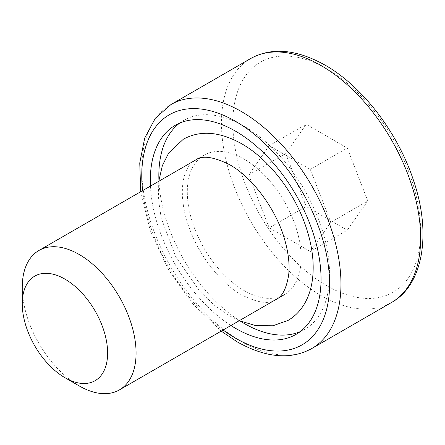<?xml version="1.0" encoding="UTF-8"?>
<svg xmlns="http://www.w3.org/2000/svg" width="445" height="445" viewBox="0 0 445 445"><rect width="100%" height="100%" fill="white"/><g stroke="black" fill="none" stroke-linecap="round" stroke-linejoin="round"><path stroke-width="0.33" stroke-dasharray="2.23 1.67" d="M244.21 290.618A80.489 46.469 -120 0 0 284.455 294.607A80.489 46.469 -120 0 0 296.793 230.11A80.489 46.469 -120 0 0 244.21 159.182A80.489 46.469 -120 0 0 203.971 155.194A80.489 46.469 -120 0 0 191.634 219.691A80.489 46.469 -120 0 0 244.21 290.618M150.438 186.099A120.734 69.704 -120 0 0 230.927 325.512M300.158 331.659A120.734 69.704 -120 0 0 304.58 329.456A120.734 69.704 -120 0 0 323.087 232.713A120.734 69.704 -120 0 0 244.21 126.324A120.734 69.704 -120 0 0 183.846 120.345A120.734 69.704 -120 0 0 179.73 123.07M158.926 180.053A120.734 69.704 -120 0 0 240.411 321.184M306.199 206.474L285.662 153.542L306.199 124.322L347.272 148.04L367.809 200.968L347.272 230.187L306.199 206.474L269.208 227.829L248.672 174.902L269.208 145.682L310.282 169.395L330.819 222.328L310.282 251.542L269.208 227.829M79.165 385.91A80.489 46.469 60 0 1 22.25 287.331M310.282 251.542L347.272 230.187M330.819 222.328L367.809 200.968M310.282 169.395L347.272 148.04M269.208 145.682L306.199 124.322M248.672 174.902L285.662 153.542M311.795 348.524A140.854 81.324 60 0 1 241.368 341.549A140.854 81.324 60 0 1 149.348 217.427A140.854 81.324 60 0 1 170.941 104.558M326.736 68.819A132.805 76.674 60 0 1 420.647 231.472A132.805 76.674 60 0 1 326.736 285.69A132.805 76.674 60 0 1 232.83 123.037A132.805 76.674 60 0 1 326.736 68.819M250.618 58.556A140.854 81.324 -120 0 0 229.03 171.425A140.854 81.324 -120 0 0 321.045 295.547A140.854 81.324 -120 0 0 391.472 302.522M142.611 190.616A132.805 76.674 -120 0 0 223.101 330.029M158.77 181.293L158.387 198.971L161.196 217.961L175.742 256.798L199.894 291.375L214.351 305.187L229.637 315.861L239.26 320.7M203.971 155.194L195.444 160.117C182.7 166.48 176.648 193.564 189.409 228.307C199.399 256.342 221.393 283.654 241.713 294.952C258 303.023 269.403 304.547 275.922 299.535M183.846 120.345L175.308 125.273M304.58 329.456L296.042 334.384M140.726 191.706L150.204 230.427L167.993 268.902L192.424 303.546L221.215 331.119"/><path stroke-width="0.67" d="M22.25 303.763L22.25 287.331A80.489 46.469 60 0 1 38.921 250.485A80.489 46.469 60 0 1 79.165 254.473A80.489 46.469 60 0 1 131.742 325.401A80.489 46.469 60 0 1 119.405 389.898A80.489 46.469 60 0 1 79.165 385.91L64.937 377.694A60.364 34.855 -120 0 0 107.618 353.052A60.364 34.855 -120 0 0 64.937 279.115A60.364 34.855 -120 0 0 22.25 303.763A60.364 34.855 -120 0 0 64.937 377.694L79.165 385.91M230.927 325.512A120.734 69.704 -120 0 0 235.678 328.404A120.734 69.704 -120 0 0 296.042 334.384A120.734 69.704 -120 0 0 314.548 237.641A120.734 69.704 -120 0 0 235.678 131.253A120.734 69.704 -120 0 0 175.308 125.273A120.734 69.704 -120 0 0 150.438 186.099M179.73 123.07A120.734 69.704 -120 0 0 158.926 180.053M240.411 321.184A120.734 69.704 -120 0 0 244.21 323.476A120.734 69.704 -120 0 0 300.158 331.659M250.618 58.556C271.667 47.009 296.481 49.2 325.072 65.137C362.308 86.174 398.008 132.782 413.505 180.442C432.067 234.515 422.617 285.584 391.472 302.522A140.854 81.324 -120 0 0 413.066 189.653A140.854 81.324 -120 0 0 321.045 65.532A140.854 81.324 -120 0 0 250.618 58.556L170.941 104.558A140.854 81.324 60 0 1 241.368 111.534A140.854 81.324 60 0 1 333.383 235.655A140.854 81.324 60 0 1 311.795 348.524C290.746 360.072 265.932 357.88 237.341 341.949L221.215 331.119M223.101 330.029A132.805 76.674 -120 0 0 235.678 338.267A132.805 76.674 -120 0 0 329.584 284.043A132.805 76.674 -120 0 0 235.678 121.396A132.805 76.674 -120 0 0 142.611 190.616M275.906 299.541L275.922 299.535C282.152 296.804 286.396 288.66 288.649 275.105C289.817 265.075 288.549 253.433 284.839 240.178C276.44 209.439 252.22 177.127 229.637 164.706C213.35 156.64 201.947 155.11 195.433 160.122L38.921 250.485M239.26 320.7L255.797 325.634L272.891 325.773L287.993 320.445C293.756 317.107 298.623 312.551 302.589 306.772C307.818 299.096 311.122 289.812 312.512 278.926C314.454 262.611 312.156 244.934 305.626 225.888C294.039 191.817 268.63 159.049 241.713 143.796C219.696 131.52 200.244 129.99 183.357 139.213L168.761 152.885L162.358 165.607L158.77 181.293M119.405 389.898L284.455 294.607M391.472 302.522L311.795 348.524M170.941 104.558L155.349 118.198L144.725 138.033L139.752 162.998L140.726 191.706"/></g></svg>
